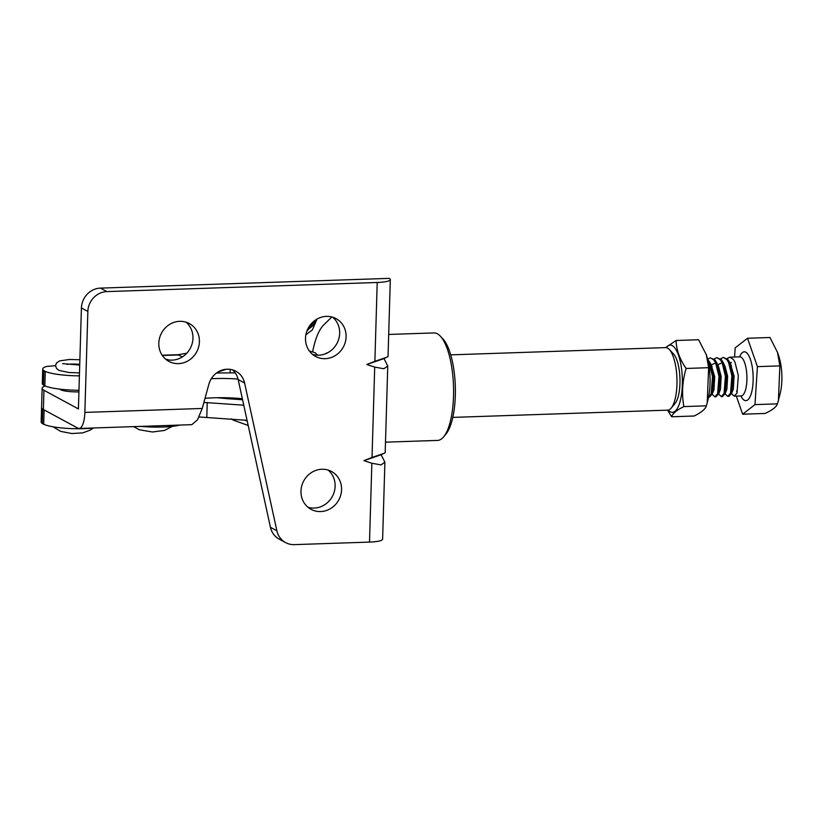 <?xml version="1.0" encoding="UTF-8"?>
<svg xmlns="http://www.w3.org/2000/svg" width="823" height="823" viewBox="0 0 823 823"><rect width="100%" height="100%" fill="white"/><g stroke="black" fill="none" stroke-linecap="round" stroke-linejoin="round"><path stroke-width="1.23" d="M736.318 396.089L742.644 414.206L754.979 404.607L757.417 366.636L779.865 365.885L777.509 352.388L769.968 337.502L747.51 338.263L735.176 347.851L734.589 357.017M731.503 393.661L734.26 396.161L737.007 393.055L738.344 375.689L735.001 362.202L733.272 359.312L729.713 357.182L727.09 358.55M730.505 364.116L731.246 362.243M708.613 397.015L711.175 393.919L712.512 376.564L709.169 363.077L708.047 361.05M707.595 359.095L710.3 363.036L713.644 376.523L712.307 393.888L709.549 396.995L708.613 397.025M712.121 394.32L714.878 396.82L717.635 393.703L718.963 376.348L715.629 362.861L713.901 359.97L710.331 357.84L707.708 359.198M710.331 357.84L715.033 359.929L716.74 362.768L720.094 376.306L718.767 393.672L716.01 396.779L714.878 396.82M718.582 394.104L721.339 396.593L724.086 393.487L725.423 376.132L722.09 362.645L720.362 359.754L716.792 357.624L714.169 358.982M716.792 357.624L721.493 359.713L723.222 362.604L726.555 376.09L725.217 393.445L722.471 396.563L721.339 396.593M725.042 393.888L727.799 396.377L730.546 393.271L731.884 375.905L728.55 362.429L726.812 359.538L723.252 357.408L720.629 358.766M723.252 357.408L727.944 359.497L729.682 362.387L733.015 375.874L731.678 393.229L728.931 396.347L727.799 396.377M757.417 366.636L747.51 338.263M742.644 414.206L765.102 413.455C772.252 410.173 776.356 406.974 777.437 403.856L778.435 400.204L779.865 365.885M754.979 404.607L777.437 403.856M777.509 352.388L778.939 356.729A27.643 9.094 88.1 0 1 780.173 393.415L778.435 400.204M711.206 365.186L714.703 376.677L713.973 389.691L712.286 393.939M711.216 364.949L715.671 362.953M716.74 362.768L718.582 366.616L721.164 376.461L720.423 389.474L718.746 393.723M717.615 364.846L722.131 362.737M723.191 362.552L725.042 366.4L727.614 376.245L726.884 389.258L725.197 393.497M730.577 364.538L734.075 376.029L733.344 389.042L731.657 393.281M669.253 349.446L673.461 353.89A26.398 8.693 88.1 0 1 679.963 383.425A26.398 8.693 88.1 0 1 675.127 403.352L671.229 408.064A31.284 10.298 -91.9 0 0 676.959 384.454A31.284 10.298 -91.9 0 0 669.253 349.446A31.284 10.298 -91.9 0 0 665.601 347.615L450.695 354.857M452.804 417.395L667.71 410.142A31.284 10.298 -91.9 0 0 671.229 408.064M325.599 353.736A37.642 12.396 88.1 0 1 327.821 352.686M440.264 336.082L442.784 338.747A50.841 16.738 88.1 0 1 455.314 395.637A50.841 16.738 88.1 0 1 446.004 433.999L443.659 436.828A53.773 17.705 -91.9 0 0 453.514 396.254A53.773 17.705 -91.9 0 0 440.264 336.082A53.773 17.705 -91.9 0 0 433.978 332.924L388.693 334.447M385.493 442.167L437.61 440.408A53.773 17.705 -91.9 0 0 443.659 436.828M67.126 364.404A11.728 2.099 -178.3 0 1 79.738 364.373M55.532 365.7L46.602 366.451A32.262 5.771 1.7 0 0 42.724 369.054A32.262 5.771 1.7 0 0 43.876 370.648L43.444 385.071A32.262 5.771 1.7 0 1 42.292 383.477L42.724 369.054M182.315 356.935L178.066 354.734L181.039 354.219M78.967 390.277A32.262 5.771 1.7 0 1 44.833 385.833L45.265 371.41L43.876 370.648M45.265 371.41A32.262 5.771 1.7 0 0 79.399 375.854M179.661 425.079A32.262 5.771 -178.3 0 1 145.414 426.746A56.705 10.133 1.7 0 0 139.756 426.417M52.939 426.767L60.727 431.396L71.868 433.536L82.742 432.877L89.789 430.306L93.596 427.981A32.262 5.771 -178.3 0 1 43.691 424.287L42.302 423.536A32.262 5.771 -178.3 0 1 41.15 421.942L41.582 407.519A32.262 5.771 1.7 0 0 43.382 409.504L77.846 428.155A19.557 6.44 -91.9 0 0 79.07 428.464A19.557 6.44 -91.9 0 0 84.862 412.416L87.855 311.454A19.557 18.127 -61.6 0 1 106.877 291.599L377.212 282.484A19.557 3.498 1.7 0 0 390.318 279.573A19.557 3.498 1.7 0 0 389.228 278.369L100.437 288.112L106.877 291.599M44.833 385.833L43.444 385.071M42.302 423.536L42.734 409.113A32.262 5.771 -178.3 0 1 41.582 407.519L42.148 388.291A32.262 5.771 1.7 0 0 43.948 390.277L78.411 408.928L81.415 307.967A19.557 18.127 -61.6 0 1 100.437 288.112M247.065 420.337L199.094 416.963M218.044 371.975L226.284 369.249M243.752 405.183L203.888 402.447M229.35 397.848L229.319 398.846L242.569 399.741M229.319 398.846L217.025 397.725M43.691 424.287L44.123 409.905M181.78 354.106L178.066 354.734M178.118 354.754L186.79 353.232M231.592 418.814L233.002 420.028L248.186 425.46M244.4 420.049L247.229 421.078M306.691 331.659L315.147 320.25M665.632 347.604L676.084 340.496C676.362 349.919 679.705 359.24 686.115 368.457C682.308 381.183 681.567 393.888 683.882 406.593C676.753 410.06 672.658 413.455 671.609 416.767L694.128 416.016C701.247 412.539 705.342 409.144 706.391 405.832L707.975 399.844A33.65 11.08 -91.9 0 0 706.463 355.176A33.65 11.08 -91.9 0 0 706.391 354.95M707.214 402.786L708.634 367.696L706.34 354.775L698.593 339.745L676.084 340.496M668.214 410.091A33.65 11.08 -91.9 0 0 679.808 402.529A33.65 11.08 -91.9 0 0 679.932 360.083A33.65 11.08 -91.9 0 0 666.105 347.635M708.634 367.696L686.115 368.457M706.391 405.832L683.882 406.593M671.609 416.767L667.556 410.152M242.343 398.713A41.068 7.335 1.7 0 0 205.02 398.332M238.042 379.064A41.068 7.335 1.7 0 0 211.295 378.714M216.511 373.014A131.917 23.579 -178.3 0 1 235.265 372.922M328.11 470.067A21.511 19.947 -61.6 0 1 335.126 486.239A21.511 19.947 -61.6 0 1 307.987 507.256M341.566 489.726A21.511 19.947 -61.6 0 1 311.032 509.324A21.511 19.947 -61.6 0 1 300.971 491.094A21.511 19.947 -61.6 0 1 331.504 471.486A21.511 19.947 -61.6 0 1 341.566 489.726M332.646 317.184A21.511 19.947 -61.6 0 1 339.662 333.356A21.511 19.947 -61.6 0 1 312.524 354.374M346.102 336.844A21.511 19.947 -61.6 0 1 315.569 356.441A21.511 19.947 -61.6 0 1 305.508 338.212A21.511 19.947 -61.6 0 1 336.041 318.614A21.511 19.947 -61.6 0 1 346.102 336.844M185.947 322.132A21.511 19.947 -61.6 0 1 192.963 338.304A21.511 19.947 -61.6 0 1 165.824 359.322M199.403 341.792A21.511 19.947 -61.6 0 1 168.869 361.39A21.511 19.947 -61.6 0 1 158.808 343.16A21.511 19.947 -61.6 0 1 189.341 323.562A21.511 19.947 -61.6 0 1 199.403 341.792M78.926 391.871A14.67 2.623 -178.3 0 1 60.563 389.711A14.67 2.623 -178.3 0 1 59.853 389.156M384.032 453.36L372.027 457.465L374.702 367.109L383.888 368.745L387.756 366.05L385.185 452.712L381.152 454.738L384.897 462.197L382.613 539.188A19.557 3.498 -178.3 0 1 369.506 542.09L294.325 544.631A19.557 18.127 -61.6 0 1 285.591 542.594A19.557 18.127 -61.6 0 1 276.878 530.784L244.596 383.034A19.536 18.116 118.4 0 0 235.892 371.235A19.536 18.116 118.4 0 0 208.877 384.238L202.242 408.455L197.489 419.843L191.81 424.668L79.07 428.464M390.318 279.573L388.034 356.565L384.002 358.591L387.756 366.05M285.591 542.594L279.151 539.106A19.557 18.127 -61.6 0 1 270.438 527.296L238.156 379.547A19.536 18.116 118.4 0 0 232.477 369.846M386.892 357.203L374.877 361.318L377.212 282.484M369.506 542.09L371.852 463.256L363.92 460.633L372.027 457.465M374.702 367.109L366.78 364.486L374.877 361.318M331.864 316.968L323.768 324.859A68.443 22.53 -91.9 0 0 312.647 351.76M371.852 463.256L381.039 464.902L384.897 462.197M45.162 385.977A32.262 5.771 1.7 0 0 42.148 388.291M366.78 364.486L384.002 358.591M363.92 460.633L381.152 454.738M736.585 390.884A19.557 6.44 -91.9 0 0 737.243 392.386M741.79 395.801L741.122 395.935A19.557 6.44 -91.9 0 0 746.698 383.312A19.557 6.44 -91.9 0 0 744.342 361.894A19.557 6.44 -91.9 0 0 739.805 356.843L740.484 356.935M739.589 356.853A24.443 8.045 88.1 0 1 749.928 358.108A24.443 8.045 88.1 0 1 751.78 391.666A24.443 8.045 88.1 0 1 740.906 395.935M178.663 354.95L162.337 355.495M230.193 369.362L230.09 372.901M206.799 417.117L207.231 402.56M145.414 426.746L145.424 426.232M307.452 329.694A193.014 34.504 1.7 0 0 315.127 320.857A9.773 1.749 -178.3 0 1 316.629 320.003L312.329 329.972L305.889 334.714M316.649 319.273L316.629 320.003M43.948 390.277L43.382 409.504M81.415 307.967L87.855 311.454M270.438 527.296L276.878 530.784M238.156 379.547L244.596 383.034M84.862 412.416L202.242 408.455M729.713 357.182L739.805 356.843M734.26 396.161L741.122 395.935M710.28 362.984L712.121 366.832M729.651 362.336L731.503 366.184M79.718 365.062L62.61 363.622M79.481 372.891L69.111 372.51L59.277 370.504L56.54 368.55L55.542 365.587L56.468 362.994L59.637 360.886L69.441 359.486L79.872 359.723M177.758 354.713L162.162 355.238M317.709 355.197L315.065 352.686L309.366 351.01M133.614 426.623L139.406 429.791L152.368 431.993L164.394 430.47L172.274 426.365M169.003 360.001L165.495 359.044"/></g></svg>
